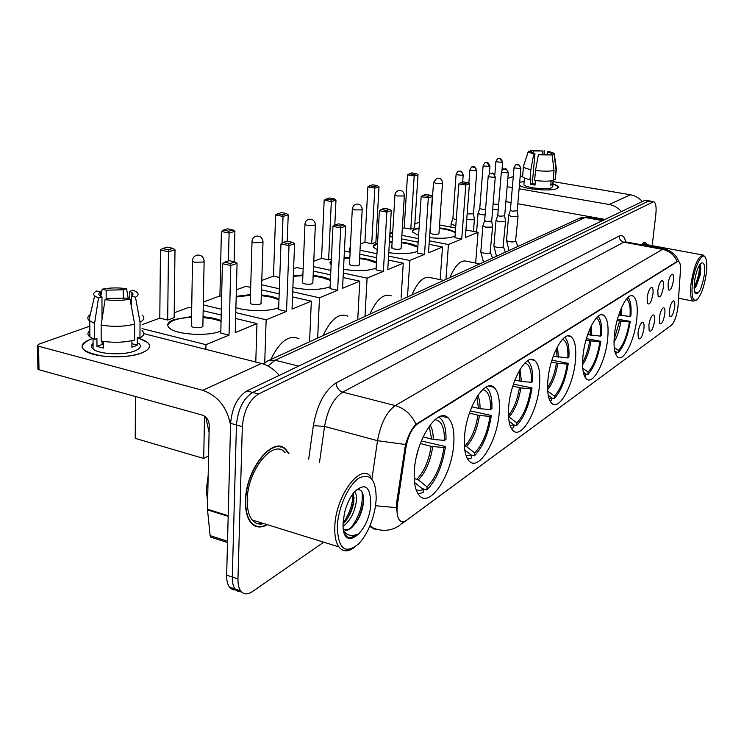 <?xml version="1.0" encoding="UTF-8"?>
<svg xmlns="http://www.w3.org/2000/svg" width="744" height="744" viewBox="0 0 744 744"><rect width="100%" height="100%" fill="white"/><g stroke="black" fill="none" stroke-linecap="round" stroke-linejoin="round"><path stroke-width="1.12" d="M499.187 413.022C500.154 399.993 498.387 391.418 493.867 387.289C484.697 378.324 466.256 408.512 464.526 436.626C463.726 448.911 465.344 457.142 469.38 461.299C478.913 471.417 497.345 440.69 499.187 413.022M607.634 339.152C608.862 326.188 607.504 318.2 603.551 315.205C597.023 310.378 585.007 333.758 582.989 355.948C581.882 368.485 583.175 376.269 586.867 379.291C593.591 384.611 605.551 361.054 607.634 339.152M575.391 361.119C576.544 348.034 575.038 339.841 570.862 336.521C563.571 330.68 549.909 355.967 547.947 379.812C546.924 392.386 548.337 400.356 552.197 403.704C559.73 410.186 573.336 384.639 575.391 361.119M539.456 385.587C540.535 372.474 538.879 364.067 534.518 360.375C526.343 353.205 510.598 380.733 508.719 406.522C507.799 419.03 509.333 427.149 513.314 430.888C521.776 438.904 537.484 411.004 539.456 385.587M453.738 443.973C454.584 431.213 452.715 422.527 448.148 417.923C437.844 406.494 415.849 439.862 414.343 470.803C413.673 482.661 415.338 490.901 419.328 495.523C430.051 508.524 452.101 474.365 453.738 443.973M636.752 319.325C638.026 306.528 636.808 298.772 633.088 296.047C627.22 292.001 616.525 313.736 614.479 334.493C613.316 346.927 614.488 354.516 617.985 357.26C624.021 361.686 634.641 339.831 636.752 319.325M657.789 290.792C658.617 285.417 659.947 282.05 661.788 280.702C663.276 280.451 663.806 282.59 663.388 287.119C661.928 294.875 660.179 298.019 658.142 296.568L657.789 290.792M647.131 297.777C647.968 292.29 649.345 288.849 651.251 287.463C652.795 287.193 653.362 289.36 652.953 293.964C651.437 301.952 649.624 305.152 647.494 303.571L647.131 297.777M668.047 284.069C668.865 278.805 670.158 275.503 671.925 274.192C673.366 273.959 673.869 276.071 673.441 280.534C672.027 288.067 670.344 291.164 668.391 289.816L668.047 284.069M659.314 317.828C660.161 312.433 661.5 309.076 663.322 307.765C664.727 307.56 665.229 309.625 664.82 313.94C663.36 321.631 661.63 324.765 659.64 323.361L659.314 317.828M648.861 325.221C649.717 319.706 651.093 316.284 653 314.926C654.45 314.712 654.98 316.795 654.571 321.185C653.065 329.099 651.27 332.289 649.187 330.764L648.861 325.221M637.999 332.894C638.864 327.267 640.286 323.761 642.267 322.366C643.774 322.143 644.332 324.254 643.932 328.699C642.37 336.855 640.5 340.11 638.333 338.446L637.999 332.894M669.386 310.713C670.223 305.431 671.516 302.138 673.274 300.864C674.631 300.669 675.096 302.706 674.687 306.974C673.274 314.442 671.609 317.53 669.693 316.228L669.386 310.713M678.063 305.533L677.84 307.895C676.529 316.488 674.389 322.254 671.423 325.202L406.522 520.251C403.713 522.251 401.379 522.223 399.509 520.168C397.138 517.089 396.459 511.788 397.473 504.274L405.945 447.581C408.084 436.012 411.999 428.06 417.691 423.745L677.207 261.73L678.649 261.535C680.118 262.427 680.714 265.441 680.425 270.565L678.063 305.533M647.457 244.776L645.42 242.563L640.826 244.692M288.932 453.635L286.235 449.869C273.904 434.44 245.622 468.581 245.483 500.926C245.288 510.533 247.045 517.731 250.756 522.53C255.173 527.654 260.716 528.37 267.366 524.687M278.907 446.819L278.247 446.381M279.8 446.484L280.432 447.023M649.382 200.908L644.639 200.452L246.859 390.916C237.42 396.924 231.998 407.74 230.603 423.355L226.65 575.159L232.295 577.046C232.193 582.226 233.105 586.198 235.02 588.96L237.931 591.443L241.577 591.954L237.931 591.443L235.02 588.96C233.105 586.198 232.193 582.226 232.295 577.046L236.453 424.982L232.295 577.046L237.968 578.934C237.857 584.124 238.75 588.104 240.656 590.857C243.567 594.586 247.408 594.875 252.188 591.731L323.761 542.199M246.859 390.916L252.681 392.46C243.279 398.496 237.866 409.339 236.453 424.982C237.866 409.339 243.279 398.496 252.681 392.46L648.536 201.122L252.681 392.46L258.54 394.004C249.166 400.077 243.762 410.939 242.33 426.61L237.968 578.934M649.865 200.992L653.279 201.578M396.422 510.682L396.431 503.976L405.508 444.503C408.298 435.268 411.795 428.535 416.008 424.303L677.179 261.423C674.185 254.876 669.293 250.858 662.504 249.361L664.634 249.101C670.465 249.686 677.068 257.08 676.835 257.536L678.891 261.674M652.19 245.65L655.855 214.226C656.543 207.074 655.855 202.889 653.762 201.661L258.54 394.004M253.704 525.255L254.513 525.245M226.65 575.159C226.557 580.339 227.478 584.31 229.403 587.062L232.323 589.546L235.969 590.076M520.056 182.327L524.157 181.462L520.056 182.327M552.987 183.917C558.028 185.507 559.516 186.977 557.461 188.344L556.782 188.66C551.313 191.18 529.068 189.739 521.349 186.353L519.405 185.377C524.464 189.218 550.681 191.524 556.782 188.66L558.26 186.651L552.987 183.917M642.314 201.568C639.059 197.885 635.116 195.616 630.494 194.779L553.201 181.62M621.389 211.584C618.031 207.762 613.967 205.4 609.197 204.507L519.107 188.79M522.595 176.412L520.214 176.012M507.827 178.439L513.276 176.514M512.328 187.609L507.138 186.707M505.883 201.615L511.054 202.545M517.815 203.763L605.049 219.415M533.169 153.162L533.374 150.92L542.906 151.023L542.581 154.65M547.24 154.687L547.51 151.767L551.313 153.292L551.183 154.808L551.313 153.292M553.406 179.462L552.764 186.307L551.676 187.776C546.691 190.101 524.985 187.702 523.869 184.717L523.953 183.842M556.354 169.539L555.098 179.75L553.22 179.434L552.755 184.382L550.755 185.163L551.155 180.857M535.103 184.159L532.304 183.61L534.973 153.645L533.699 154.073L530.881 169.651L529.988 179.648L530.835 179.341L530.398 184.326L535.02 185.117L535.429 180.55M533.271 206.534L526.501 205.316M553.099 180.513C548.533 181.424 542.376 181.397 534.629 180.448L535.531 170.423L538.358 154.826L539.623 154.399L552.122 154.957L554.029 170.534L553.099 180.513M529.988 179.648C525.803 178.746 523.33 177.76 522.576 176.709L522.66 175.733M555.098 179.75L556.038 169.799L554.131 154.268L551.276 153.813M556.438 168.628L556.038 169.799M554.029 170.534C549.453 171.408 543.287 171.371 535.531 170.423M530.881 169.651C526.678 168.758 524.204 167.8 523.441 166.777L523.636 165.726M547.51 151.767L548.746 151.358L554.234 153.348L554.131 154.268M552.122 154.957L538.358 154.826M533.699 154.073L528.175 151.86L528.482 151.144L531.309 151.599L531.263 152.157L531.309 151.599M534.973 153.645L531.253 152.148M533.374 150.92L530.546 150.465L530.249 151.423M530.546 150.465L542.906 151.023M544.171 154.715L544.152 150.613M552.755 184.382L550.858 184.056M532.304 183.61L530.398 184.326M692.432 283.185C691.195 296.651 692.748 302.12 697.082 299.599C701.266 294.922 704.326 286.301 706.261 273.718C707.042 267.375 706.977 262.52 706.047 259.144C703.647 249.249 694.487 265.115 692.432 283.185M704.912 256.875L703.396 255.127C698.281 255.908 694.171 265.273 691.083 283.213C689.967 293.35 690.683 299.321 693.203 301.134L696.217 300.204M694.143 288.793L694.905 287.947L694.133 288.616M704.308 275.048C705.238 265.357 704.112 261.451 700.941 263.311C697.984 266.687 695.826 272.843 694.468 281.79L694.598 291.918C697.984 296.261 701.22 290.634 704.308 275.048M694.905 287.947L696.31 286.049L700.132 275.122L700.848 268.203L699.834 264.632M694.487 292.104L695.473 293.313L697.667 292.429L694.598 291.918M647.243 244.739L645.364 242.814L640.993 244.72M702.634 254.987L645.048 244.33L642.212 244.943M697.667 292.429L695.556 293.35M699.472 265.199C699.676 272.006 697.891 279.428 694.096 287.454M700.234 265.05L700.309 266.529C700.132 273.829 698.188 281.102 694.478 288.328L694.45 288.374M618.608 315.214L630.029 316.405C630.633 306.798 629.452 301.013 626.476 299.06M617.436 319.157L630.261 321.408C627.787 336.111 623.76 346.583 618.171 352.833L616.264 352.414M615.809 354.451L616.32 351.977L614.693 350.787M630.029 316.405L630.893 315.828C631.544 306.547 630.596 300.399 628.057 297.395M615.046 352.293L616.32 351.977M479.778 263.897L466.804 261.284C460.927 259.572 455.291 265.004 449.897 277.568M618.171 352.833L618.431 350.471C623.481 344.77 627.136 335.274 629.396 321.985L630.261 321.408M614.2 347.364L618.431 350.471M629.396 321.985L617.055 320.599M455.049 236.062L454.166 236.48C448.576 238.378 440.364 238.759 429.53 237.615M418.602 235.383L412.846 232.268C411.981 230.966 412.771 229.85 415.208 228.91L419.095 227.924M402.299 228.548L404.206 227.85L407.517 174.812L411.869 172.868L416.538 173.687L418.007 174.812L414.585 227.71L410.79 229.133L414.194 175.984L407.517 174.812M414.827 223.925L419.467 222.214M389.949 236.564L390.154 233.039L392.72 232.091M404.206 227.85L410.79 229.133M439.36 227.859C447.06 228.836 452.389 230.333 455.328 232.333M390.154 233.039L392.637 233.523M401.881 235.355L418.388 238.61M429.316 240.768L448.446 244.543L461.745 239.047L454.928 237.717L458.89 183.87L465.8 185.089L461.745 239.047M469.427 183.842L467.967 182.708L465.372 183.591L465.8 185.089L469.427 183.842L465.353 237.559L478.076 232.305L465.93 229.98M455.644 228.017L439.565 224.939M445.926 279.381L448.446 244.543M478.076 232.305L475.658 263.069M409.135 173.696L413.813 174.524L416.538 173.687M418.007 174.812L414.194 175.984L413.813 174.524M465.372 183.591L460.527 182.736L458.89 183.87M467.967 182.708L463.131 181.862L460.527 182.736M430.088 232.705L432.394 234.044C436.533 234.583 438.728 234.341 438.969 233.328M412.511 231.486C412.967 230.166 415.152 229.161 419.058 228.464M439.313 228.399L444.717 229.236C449.748 230.222 453.273 231.43 455.282 232.872M587.648 334.651L600.529 336.121C601.068 325.909 599.618 319.911 596.177 318.125M586.393 338.659L600.854 341.31C598.306 356.729 593.963 367.824 587.816 374.585L585.705 374.093M584.691 376.566L585.472 376.259L585.733 373.776L583.24 371.926M600.529 336.121L601.487 335.479C602.082 325.705 600.919 319.325 598.009 316.33M583.78 374.167L585.733 373.776M443.712 280.395L430.841 277.698C424.219 275.568 417.896 281.316 411.878 294.959M587.816 374.585L588.076 372.112C593.628 365.946 597.572 355.892 599.906 341.961L600.854 341.31M582.738 368.15L588.076 372.112M599.906 341.961L585.947 340.25M417.561 251.277L416.779 251.63C410.093 253.862 400.765 254.225 388.777 252.709M377.18 249.752L373.73 247.445C372.651 245.92 373.544 244.599 376.418 243.483L377.552 243.111M360.347 244.051L364.904 242.358L367.908 186.865L372.632 184.782L377.459 185.665L379.022 186.837L375.897 242.181L371.73 243.744L374.827 188.13L367.908 186.865M376.12 238.219L377.868 237.578M349.234 252.021L349.438 248.078L350.34 247.743M364.904 242.358L371.73 243.744M389.438 241.614L392.153 241.605M401.453 242.191C409.144 243.13 414.613 244.618 417.868 246.655M349.438 248.078L350.312 248.254M360.022 250.254L376.948 253.732M388.573 256.113L409.842 260.484L424.517 254.42L417.449 252.988L421.151 196.602L428.321 197.913L424.517 254.42M432.32 196.546L430.767 195.356L427.902 196.332L428.321 197.913L432.32 196.546L428.498 252.783L442.503 246.999L429.074 244.33M418.156 242.163L401.658 238.889M392.423 237.048L389.744 236.518M407.498 296.968L409.842 260.484M442.503 246.999L440.178 279.66M369.61 185.702L374.455 186.586L377.459 185.665M379.022 186.837L374.827 188.13L374.455 186.586M427.902 196.332L422.88 195.412L421.151 196.602M430.767 195.356L425.754 194.444L422.88 195.412M391.79 247.566L394.078 249.017C398.533 249.603 400.867 249.314 401.09 248.152M373.283 246.459L377.524 243.679M389.4 242.181L392.116 242.163M401.425 242.758L407.647 243.716L417.83 247.222M553.285 356.153L567.839 357.957C568.295 347.095 566.528 340.882 562.529 339.301M551.927 360.198L568.286 363.37C565.663 379.57 560.948 391.353 554.15 398.7L551.788 398.133M550.076 401.081L551.546 400.57L551.806 397.966L548.235 395.269M567.839 357.957L568.9 357.25C569.42 346.974 568.016 340.343 564.677 337.367M548.979 398.393L551.806 397.966M391.288 295.87C383.774 293.173 376.622 299.283 369.842 314.191M554.15 398.7L554.401 396.115C560.539 389.41 564.817 378.733 567.226 364.086L568.286 363.37M547.714 391.065L554.401 396.115M567.226 364.086L557.814 363.342L551.397 361.975M376.129 268.091L375.478 268.379C367.359 271.021 356.702 271.327 343.496 269.3M331.136 264.864L329.945 262.688L331.331 260.716M313.773 261.246L321.557 258.373L324.17 200.183L329.304 197.941L334.316 198.89L335.99 200.108L334.8 225.097M321.557 258.373L328.625 259.861L331.331 201.55L324.17 200.183M344.072 257.647L349.847 257.443M359.612 257.982C367.266 258.866 372.884 260.335 376.455 262.399M331.424 258.819L328.625 259.861M313.54 266.65L330.875 270.37M343.31 273.039L367.09 278.135L383.374 271.411L376.036 269.867L379.394 210.692L386.843 212.114L383.374 271.411M391.279 210.589L389.614 209.352L386.443 210.431L386.843 212.114L391.279 210.589L387.773 269.598L403.276 263.199L388.34 260.112M376.724 257.703L359.808 254.206M350.108 252.207L344.407 251.026M364.978 316.414L367.09 278.135M403.276 263.199L401.09 298.019M325.965 198.955L330.987 199.904L334.316 198.89M335.99 200.108L331.331 201.55L330.987 199.904M386.443 210.431L381.216 209.445L379.394 210.692M389.614 209.352L384.406 208.367L381.216 209.445M349.513 263.981L349.475 264.585L351.782 265.552C356.581 266.175 359.073 265.831 359.259 264.511M329.955 263.032L331.303 261.321M344.044 258.233L349.81 258.038M359.575 258.568L366.783 259.693L376.427 262.995M514.913 380.063L521.46 381.495L531.421 382.286C531.755 370.735 529.607 364.29 524.948 362.97M513.444 384.137L532.006 387.931C529.3 405.006 524.167 417.57 516.606 425.605L513.899 424.926M511.333 428.432L513.695 427.688L513.946 424.954L509.017 421.169M531.421 382.286L532.602 381.495C533.029 370.819 531.374 363.956 527.617 360.933L527.505 360.849M510.012 425.373L513.946 424.954M347.588 316.107C338.994 312.647 330.829 319.139 323.101 335.581M516.606 425.605L516.857 422.88C523.683 415.552 528.333 404.169 530.816 388.731L532.006 387.931M508.515 416.528L516.857 422.88M530.816 388.731L520.874 387.94L512.802 386.127M330.113 286.756L329.611 286.97C319.539 290.141 307.3 290.337 292.876 287.556M261.767 280.46L273.504 276.126L275.615 214.96L281.232 212.533L286.421 213.565L288.226 214.849L287.24 241.214M293.61 268.696L296.763 267.533L303.134 268.909M282.078 243.158L283.046 216.439L275.615 214.96M273.504 276.126L279.763 277.503M293.331 275.699L302.892 275.01M313.159 275.466C320.785 276.284 326.542 277.726 330.438 279.791M261.628 284.785L279.353 288.774M292.708 291.778L319.483 297.805L337.646 290.299L330.02 288.616L332.949 226.371L340.687 227.915L337.646 290.299M345.644 226.213L343.849 224.921L340.306 226.12L340.687 227.915L345.644 226.213L342.556 288.272L359.789 281.158L343.086 277.54M330.671 274.862L313.345 271.114M317.679 338.055L319.483 297.805M359.789 281.158L357.799 318.451M277.512 213.668L282.72 214.7L286.421 213.565M288.226 214.849L283.046 216.439L282.72 214.7M340.306 226.12L334.874 225.041L332.949 226.371M343.849 224.921L338.436 223.851L334.874 225.041M302.594 282.19L302.566 282.934L304.826 283.91C310.034 284.58 312.713 284.152 312.852 282.646M293.313 276.331L302.864 275.633M313.131 276.089L321.501 277.391L330.41 280.414M471.817 406.81L480.029 408.726L490.584 409.572C490.78 397.259 488.148 390.591 482.716 389.586M470.217 410.883L491.338 415.459C488.557 433.51 482.94 446.949 474.477 455.802L470.896 454.844M467.651 459.122L471.194 458.146L471.426 455.263L464.786 450.064M490.584 409.572L491.914 408.679C492.23 398.142 490.454 391.186 486.604 387.801L485.786 387.261M466.051 455.588L471.426 455.263M299.079 338.799C289.193 334.307 279.772 341.198 270.816 359.492M474.477 455.802L474.709 452.929C482.344 444.866 487.45 432.683 490.008 416.361L491.338 415.459M464.358 445.582L466.414 446.447L474.709 452.929M490.008 416.361L479.471 415.515L469.427 413.125M278.674 307.616L278.377 307.737C269.514 311.606 247.287 311.578 235.895 307.635M203.335 302.045L219.917 295.917L221.396 231.468L223.414 230.091L227.571 228.827L232.965 229.952L234.909 231.291L234.118 261.758M236.369 289.834L245.892 286.319L250.682 287.407M228.417 260.893L229.106 233.086L221.396 231.468M219.917 295.917L221.638 296.317M236.201 296.372L250.468 294.587M261.302 294.94C268.882 295.666 274.769 297.051 278.981 299.097M203.279 304.91L221.34 309.197M235.764 312.62L266.147 319.827L286.533 311.401L278.609 309.56L280.972 243.92L289.016 245.594L286.533 311.401M294.578 243.697L292.643 242.33L288.663 243.688L289.016 245.594L294.578 243.697L292.039 309.132L311.327 301.171L292.513 296.893M279.177 293.871L261.469 289.853M264.724 362.672L266.147 319.827M311.327 301.171L309.597 341.338M223.414 230.091L228.817 231.217L232.965 229.952M234.909 231.291L229.106 233.086L228.817 231.217M288.663 243.688L283.018 242.507L280.972 243.92M292.643 242.33L287.017 241.168L283.018 242.507M250.235 302.51L250.207 303.431L252.402 304.398C258.103 305.114 260.986 304.603 261.051 302.854M236.183 297.033L250.449 295.247M261.284 295.601L271.058 297.107L278.963 299.758M423.076 436.942L433.25 439.472L444.484 440.374C444.475 427.233 441.285 420.351 434.905 419.728M421.337 440.959L445.461 446.521C442.596 465.66 436.403 480.122 426.851 489.924L422.173 488.603M205.753 417.124L209.083 432.292M418.026 493.821L423.131 492.593L423.345 489.543L414.538 482.493M444.484 440.374L445.991 439.36C446.168 429.139 444.326 422.136 440.457 418.37L438.644 417.142M416.082 489.664L419.514 490.594L423.345 489.543M426.851 489.924L427.075 486.892C435.686 477.964 441.313 464.851 443.954 447.544L445.461 446.521M414.222 478.42L418.342 479.917L427.075 486.892M443.954 447.544L431.12 446.372L420.351 443.498M220.828 331.071L220.791 331.08C208.199 336.744 175.324 334.698 169.158 327.853C166.247 324.765 167.828 322.012 173.929 319.594L191.571 316.563M142.076 324.663L159.793 318.125L160.462 250.021L162.611 248.561L167.298 247.129L172.906 248.357L175.007 249.77L174.133 317.651L167.679 320.06L168.47 251.788L160.462 250.021M174.189 312.806L188.985 307.337L191.72 307.988M204.544 416.147L203.689 458.453L135.241 438.365L135.427 396.515M159.793 318.125L167.679 320.06M203.047 316.767C210.533 317.39 216.541 318.683 221.07 320.655M142.048 328.597L205.976 344.677L229.031 335.153L220.782 333.126L222.4 263.683L230.789 265.534L229.031 335.153M237.076 263.376L234.965 261.944L230.473 263.478L230.789 265.534L237.076 263.376L235.234 332.596L256.978 323.612L235.615 318.497M221.201 315.047L203.168 310.732M205.883 349.382L205.976 344.677M203.689 458.453L208.58 455.886M256.978 323.612L255.778 362.021M162.611 248.561L168.228 249.789L172.906 248.357M175.007 249.77L168.47 251.788L168.228 249.789M230.473 263.478L224.595 262.186L222.4 263.683M234.965 261.944L229.106 260.66L224.595 262.186M191.422 325.333L191.403 326.477L193.505 327.416C199.783 328.197 202.907 327.565 202.88 325.528M167.707 325.351C169.409 320.85 177.36 318.153 191.561 317.26M203.038 317.456L214.514 319.204L221.052 321.352M492.649 209.501L498.21 209.92M493.095 204.005L498.666 204.405M478.113 213.23L480.652 214.635L485.116 214.932M479.778 208.246L481.647 209.213L485.562 209.371M466.711 219.629L473.965 219.75L474.412 219.117M467.148 213.928L473.491 213.798L476.811 170.72M451.199 223.637L453.728 225.134L455.83 225.404M452.882 218.485L456.249 219.713M508.71 215.156L511.342 216.588L517.684 216.56L518.075 215.983M510.412 210.189L512.346 211.175L517.21 210.757L520.874 168.442M496.062 220.298L498.694 221.777L505.176 221.74L505.585 221.126M497.773 215.249L499.717 216.262L504.692 215.807L508.301 172.775M482.949 225.637L485.581 227.153L492.203 227.106L492.63 226.455M484.67 220.494L486.613 221.545L491.71 221.052L495.262 177.286M90.377 339.329L92.712 338.548L90.377 339.329C76.446 346.258 80.65 351.866 102.998 356.153C118.315 357.715 131.335 356.599 142.076 352.796C127.419 359.147 92.554 357.659 84.398 350.294C79.971 346.276 81.961 342.621 90.377 339.329M138.84 338.334C149.665 341.803 152.195 345.886 146.438 350.564L142.076 352.796C149.646 349.559 151.441 346.09 147.47 342.389L138.84 338.334M279.167 375.45C274.099 369.247 268.212 365.257 261.488 363.472L143.787 333.656M230.556 425.029C227.022 407.201 217.75 395.641 202.721 390.33L38.586 346.248L38.986 369.731L202.238 415.068C206.572 416.77 208.897 420.165 209.231 425.252L207.455 509.221L228.203 515.685M38.986 369.731L37.907 369.247L37.507 345.783L38.353 344.36L89.791 326.179M37.507 345.783L38.586 346.248M37.907 369.247L37.888 368.224M212.031 537.549L210.636 537.103L210.124 535.643L207.455 509.221M93.065 345.253L91.391 346.23M106.16 299.255L106.141 290.16L123.262 289.816L123.253 298.53M129.744 298.995L129.763 291.369L131.921 292.504C133.511 293.768 133.343 295.015 131.418 296.233L131.381 306.379M138.821 343.319C141.741 346.025 140.411 348.564 134.85 350.917C124.108 355.493 98.961 354.377 93.084 349.048C90.852 347.169 90.842 345.3 93.056 343.421M142.039 330.615C144.903 333.126 144.215 335.572 139.965 337.953L137.305 337.274L137.268 345.104L134.869 346.22L131.883 347.188L131.911 340.668M102.021 319.39L101.956 296.865L98.496 298.009L94.581 323.417L94.646 339.329L96.934 338.492L96.962 346.388L103.49 348.108L103.472 341.412M134.58 340.008C124.174 342.603 113.041 342.947 101.193 341.031L101.147 325.091L105.081 299.618L108.531 298.465L125.959 298.084L130.033 299.069L134.655 324.17L134.58 340.008M94.646 339.329L89.857 336.893C87.29 334.8 87.281 332.708 89.819 330.624M139.965 337.953L140.049 322.189L135.473 297.209L131.418 296.233M142.132 315.075C145.006 317.521 144.308 319.892 140.049 322.189M134.655 324.17C124.202 326.672 113.032 326.979 101.147 325.091M94.581 323.417L88.955 320.339C87.095 318.348 87.541 316.423 90.294 314.554M129.763 291.369L133.064 290.262L135.985 291.583C138.942 293.48 138.775 295.359 135.473 297.209M130.033 299.069C122.202 300.697 113.888 300.874 105.081 299.618M98.496 298.009L94.618 295.889C92.935 294.168 93.605 292.532 96.627 290.997L100.607 291.964L100.626 296.224M101.956 296.865L100.022 295.833C98.301 294.512 98.506 293.22 100.607 291.964M106.141 290.16L102.17 289.202L100.747 296.298M102.17 289.202C109.926 287.668 118.054 287.51 126.573 288.719L123.262 289.816M128.247 298.642L126.573 288.719M102.086 341.189L102.095 344.472L103.481 345.002M137.268 345.104L131.902 343.719M102.095 344.472L96.962 346.388M337.302 526.296C338.036 549.091 345.207 554.894 358.822 543.706C366.987 534.62 372.493 522.4 375.329 507.027L376.166 499.689C376.297 480.047 370.614 472.821 359.11 478.02C348.657 484.549 338.176 507.501 337.302 526.296M370.856 476.811C360.663 462.433 335.674 495.736 334.819 526.473C334.437 535.652 335.795 542.46 338.883 546.896C342.872 551.936 348.006 552.132 354.274 547.491M285.092 452.557C273.643 438.179 247.389 469.883 247.259 499.875C247.073 508.822 248.71 515.518 252.179 519.972C255.304 523.683 259.182 524.892 263.813 523.581M253.062 524.799L253.853 524.836M258.745 523.981L261.33 522.809M288.477 453.514L286.077 450.25C273.866 434.98 245.873 468.767 245.734 500.777C245.539 510.291 247.278 517.415 250.961 522.158C255.211 527.105 260.539 527.905 266.938 524.557M208.171 475.435L206.339 489.691L207.604 502.144M354.637 491.579L355.037 492.091C356.404 494.323 356.776 497.801 356.162 502.526C354.274 513.137 349.922 521.07 343.114 526.334M353.447 493.021L353.809 501.837C352.284 510.812 348.704 518.159 343.077 523.869M343.337 528.891C345.923 531.235 349.048 530.453 352.712 526.538L348.545 529.337L344.677 529.858M370.782 503.372C370.289 485.888 364.662 482.251 353.893 492.463C349.68 497.82 346.555 504.618 344.519 512.858L343.133 522.307C341.059 554.457 369.852 533.476 370.782 503.372M352.712 526.538C358.273 520.763 361.789 513.221 363.258 503.883C364.16 492.965 361.779 488.352 356.125 490.026M344.156 532.695L347.216 536.861C350.033 538.535 353.261 537.689 356.906 534.313C351.382 536.777 346.937 535.457 343.57 530.351M278.135 446.791L277.456 446.409M356.906 534.313C353.679 536.87 350.74 537.875 348.08 537.317M362.021 491.868C363.36 503.883 359.659 515.927 350.926 527.998M353.037 493.57C352.898 503.753 349.587 513.639 343.086 523.218M247.836 500.052L246.766 490.882M363.556 498.982C363.1 506.608 360.663 514.402 356.264 522.362M354.088 497.318C353.512 504.358 351.252 511.528 347.308 518.828M677.207 261.73L676.696 261.628M417.691 423.745L416.975 423.559M405.945 447.581L404.894 447.302M397.473 504.274L396.431 503.976M377.664 529.579L373.414 528.863L370.149 525.283M403.964 521.563L399.072 525.803C390.507 531.328 381.291 531.793 371.442 527.198L369.573 526.64M416.008 424.303C411.478 414.557 404.559 408.317 395.259 405.592L662.504 249.361L623.816 242.181L342.686 392.135C333.656 398.087 327.611 409.516 324.551 426.414L319.511 462.284M405.508 444.503L377.524 440.699C380.696 423.503 386.601 411.804 395.259 405.592L342.686 392.135C338.548 390.609 336.381 387.512 336.195 382.825L619.306 235.978C622.328 234.611 624.449 236.564 625.667 241.828M372.009 478.383L377.524 440.699L324.551 426.414L313.354 425.633C317.195 404.438 324.803 390.163 336.195 382.825M396.217 507.631L375.534 505.725M401.946 523.683L670.111 326.17M308.667 459.225L313.354 425.633M652.442 201.791L644.639 200.452M242.33 426.61L230.603 423.355M663.797 248.942L626.085 241.958L623.816 242.181C620.766 241.288 619.259 239.224 619.306 235.978M603.375 220.215L587.407 217.341L585.137 217.508L602.501 220.633M579.111 218.457L585.137 217.508L275.15 360.226L298.651 366.122M266.743 361.417L268.686 360.468L275.15 360.226L267.905 365.964M609.197 204.507L630.494 194.779M620.254 315.558L620.329 310.378M621.519 315.735L621.37 307.858M614.005 342.194C617.204 336.725 619.501 329.769 620.896 321.324M614.079 339.478L619.64 321.138M430.06 233.114L433.51 182.531L436.821 178.216C440.188 177.835 442.085 179.36 442.513 182.81L442.057 183.377L435.872 183.368L433.529 182.178M590.262 335.219L590.131 328.243M591.582 335.414L591.117 326.114M582.571 364.783C586.532 359.008 589.332 351.159 590.969 341.254M582.571 362.44C585.919 356.702 588.281 349.568 589.648 341.059M391.763 248.068L394.962 194.677L395.91 192.231L398.384 190.538C401.881 190.129 403.88 191.71 404.364 195.291L403.853 195.97L397.296 195.97L394.962 194.686M557.033 357.008L556.568 348.387M558.419 357.213L557.507 346.565M547.631 389.651C552.513 383.653 555.898 374.883 557.814 363.342M547.584 387.596C551.834 381.449 554.792 373.293 556.428 363.128M349.475 264.585L352.331 208.571L353.586 205.595L355.911 204.154C359.547 203.707 361.649 205.353 362.207 209.073L361.612 209.882L354.646 209.901L352.331 208.515M520.01 381.272L519.061 371.117M521.46 381.495L519.972 369.554M508.961 416.826C514.755 410.576 518.726 400.942 520.874 387.94M508.459 415.385C513.816 408.968 517.471 399.742 519.424 387.717M302.566 282.934L304.956 224.521C305.04 221.879 306.296 220.131 308.714 219.275C312.499 218.801 314.712 220.494 315.363 224.372L314.684 225.348L307.253 225.395L304.956 224.521L304.975 223.879M478.494 408.484L476.904 396.877M480.029 408.726C480.131 403.053 479.387 398.654 477.778 395.529M466.414 446.447C472.896 439.574 477.248 429.269 479.471 415.515M465.065 445.758C471.454 438.988 475.751 428.823 477.946 415.273M250.207 303.431L252.03 241.847C252.058 239.001 253.369 237.113 255.964 236.183C259.907 235.662 262.26 237.42 263.023 241.456L262.223 242.628L254.262 242.711L252.03 241.847L252.039 241.047M431.641 439.202L429.186 426.21M433.25 439.472C433.268 433.036 432.199 428.237 430.032 425.057M418.342 479.917C425.642 472.319 430.441 461.233 432.738 446.642M416.91 479.173C424.117 471.677 428.86 460.75 431.12 446.372M191.403 326.477L192.501 261.349C192.454 258.27 193.831 256.215 196.63 255.192C200.74 254.625 203.242 256.438 204.135 260.642L203.205 262.074L194.63 262.195L192.501 261.349L192.501 260.372M495.913 161.522L495.895 161.727C497.02 159.225 497.857 158.165 498.406 158.556L499.55 158.509L502.656 162.053C499.624 155.636 499.643 159.504 498.406 158.556L497.959 158.714M494.816 175.073L495.895 161.727L502.367 162.406M483.116 165.661L483.098 165.884C484.232 163.327 485.079 162.248 485.646 162.648L486.809 162.601L489.673 166.563L489.98 166.191C486.967 159.746 486.874 163.568 485.646 162.648L485.19 162.806M479.759 208.497L483.098 165.884L489.673 166.563M469.855 169.958L469.836 170.199C470.952 167.605 471.817 166.498 472.421 166.888L475.249 167.66L476.513 170.878L476.83 170.478C473.77 163.94 473.621 167.819 472.421 166.888L471.956 167.047M468.841 183.387L469.836 170.199L476.513 170.878M456.091 174.412L456.072 174.673C457.197 172.022 458.072 170.897 458.695 171.287L461.271 171.836L462.498 173.38L462.852 175.361L463.196 174.933C460.917 168.842 459.68 171.966 458.695 171.287L458.23 171.455M452.863 218.782L456.072 174.673L462.852 175.361M514.03 167.66L514.011 167.884C515.146 165.354 515.983 164.285 516.522 164.675L519.089 165.187L520.893 168.228C517.926 161.857 517.973 165.521 516.522 164.675L516.038 164.861M506.552 240.173L506.515 240.544C508.877 241.893 511.872 242.237 515.508 241.568L518.038 216.327M510.384 210.431L514.011 167.884L520.614 168.581M501.344 171.994L501.326 172.227C502.47 169.641 503.316 168.553 503.874 168.953L506.478 169.474L508.319 172.552C505.232 165.949 505.157 169.883 503.874 168.953L503.381 169.13M493.932 245.734L493.895 246.134C496.295 247.519 499.336 247.864 503.028 247.166L505.548 221.498M497.755 215.509L501.326 172.227L508.031 172.924M488.185 176.477L488.166 176.728C489.292 174.115 490.156 172.999 490.752 173.38L493.393 173.919L494.63 175.463L494.974 177.435L495.281 177.035C492.184 170.385 492.035 174.301 490.752 173.38L490.25 173.575M480.847 251.509L480.81 251.937C483.247 253.36 486.334 253.704 490.091 252.979L492.593 226.855M484.651 220.782L488.166 176.728L494.974 177.435M202.721 390.33L261.488 363.472M228.185 516.336L207.474 509.882M210.124 535.643L227.534 541.232M488.817 386.071L493.867 387.289M601.357 314.74L603.551 315.205M568.007 335.888L570.862 336.521M530.742 359.51L534.518 360.375M441.276 416.166L448.148 417.923M631.377 295.703L633.088 296.047M644.499 242.395L645.42 242.563M240.656 590.857L229.403 587.062M263.06 363.918L268.686 360.468L580.264 217.927L586.588 217.183M524.455 178.011L523.869 184.717M523.441 166.777L522.576 176.709M554.327 154.082L556.307 168.451M528.175 151.86L523.348 166.6M678.565 298.204L693.203 301.134M643.737 242.516L644.462 242.646M696.31 286.049L694.478 288.328M700.848 268.203L700.309 266.529M438.941 233.737L442.485 183.163M401.053 248.654L404.336 195.719M359.231 265.115L362.179 209.603M312.815 283.38L315.335 225.023M261.023 303.766L262.995 242.246M202.852 326.663L204.116 261.628M416.584 456.081L418.37 449.395M496.146 256.41L496.202 255.769M502.637 162.257L501.977 170.302M476.606 232.026L478.039 213.63M479.731 208.45L478.001 213.556M489.961 166.414L489.338 174.18M473.491 214.04L474.356 219.034M473.463 231.421L474.384 219.499M450.892 227.106L451.115 224.102M452.826 218.727L451.069 224.018M463.177 175.193L462.666 182.01M515.871 241.316L517.824 246.497M509.063 250.505L506.515 240.544L508.636 215.555M517.21 210.961L518.01 215.909M510.365 210.385L508.598 215.472M503.409 246.906L505.409 252.179M496.499 256.252L493.895 246.134L495.988 220.726M504.692 216.039L505.52 221.042M497.727 215.453L495.95 220.643M490.491 252.7L492.528 258.066M483.47 262.214L480.81 251.937L482.865 226.083M491.71 221.303L492.565 226.371M484.623 220.717L482.828 225.999M210.636 537.103L227.506 542.525M131.921 292.504L131.902 295.907M93.037 338.697L93.084 349.048M89.764 321.045L89.857 336.893M94.618 295.889L88.955 320.339M252.179 519.972L338.883 546.896M250.328 521.962L250.961 522.158"/></g></svg>
